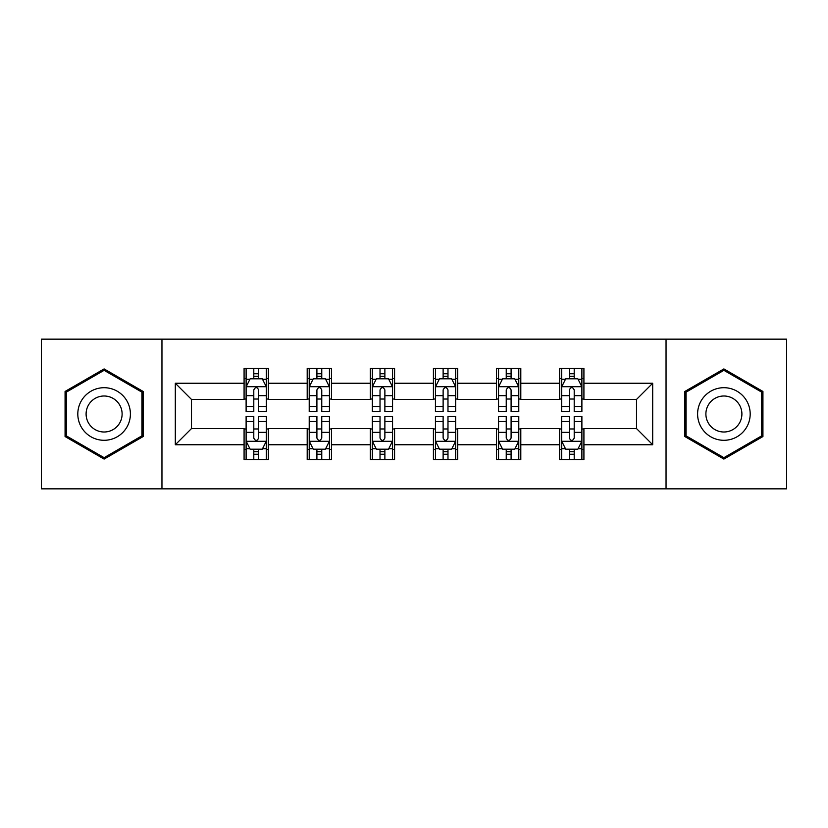 <?xml version="1.0" encoding="UTF-8"?>
<svg xmlns="http://www.w3.org/2000/svg" width="828" height="828" viewBox="0 0 828 828"><rect width="100%" height="100%" fill="white"/><g stroke="black" fill="none" stroke-linecap="round" stroke-linejoin="round"><path stroke-width="1.24" d="M666.043 488.841L786.6 488.841L786.6 339.159L666.043 339.159L666.043 488.841L161.957 488.841L161.957 339.159L41.4 339.159L41.4 488.841L161.957 488.841M666.043 339.159L161.957 339.159M583.916 383.25L583.916 368.491L559.645 368.491L559.645 383.25L520.802 383.25L520.802 368.491L496.531 368.491L496.531 383.25L457.687 383.25L457.687 368.491L433.417 368.491L433.417 383.25L394.583 383.25L394.583 368.491L370.313 368.491L370.313 383.25L331.469 383.25L331.469 368.491L307.198 368.491L307.198 383.25L268.355 383.25L268.355 368.491L244.084 368.491L244.084 383.25L175.308 383.25L175.308 444.75L191.496 428.562L244.084 428.562L244.084 459.509L268.355 459.509L268.355 428.562L307.198 428.562L307.198 459.509L331.469 459.509L331.469 428.562L370.313 428.562L370.313 459.509L394.583 459.509L394.583 428.562L433.417 428.562L433.417 459.509L457.687 459.509L457.687 428.562L496.531 428.562L496.531 459.509L520.802 459.509L520.802 428.562L559.645 428.562L559.645 459.509L583.916 459.509L583.916 428.562L636.504 428.562L636.504 399.438L583.916 399.438L583.916 383.25L652.692 383.25L652.692 444.75L583.916 444.75M559.645 444.75L520.802 444.75M496.531 444.75L457.687 444.75M433.417 444.75L394.583 444.75M370.313 444.75L331.469 444.75M307.198 444.75L268.355 444.75M244.084 444.75L175.308 444.75M559.645 383.25L559.645 399.438L520.802 399.438L520.802 383.25M496.531 383.25L496.531 399.438L457.687 399.438L457.687 383.25M433.417 383.25L433.417 399.438L394.583 399.438L394.583 383.25M370.313 383.25L370.313 399.438L331.469 399.438L331.469 383.25M307.198 383.25L307.198 399.438L268.355 399.438L268.355 383.25M244.084 383.25L244.084 399.438L191.496 399.438L175.308 383.25M191.496 399.438L191.496 428.562M652.692 444.75L636.504 428.562M636.504 399.438L652.692 383.25M244.084 378.603L246.113 378.603M253.792 378.603L258.647 378.603M266.337 378.603L268.355 378.603M244.084 399.034L246.113 399.034M253.792 399.034L258.647 399.034M266.337 399.034L268.355 399.034M244.084 428.966L246.113 428.966M253.792 428.966L258.647 428.966M266.337 428.966L268.355 428.966M244.084 449.397L246.113 449.397M253.792 449.397L258.647 449.397M266.337 449.397L268.355 449.397M307.198 428.966L309.217 428.966M316.907 428.966L321.761 428.966M329.451 428.966L331.469 428.966M307.198 449.397L309.217 449.397M316.907 449.397L321.761 449.397M329.451 449.397L331.469 449.397M307.198 378.603L309.217 378.603M316.907 378.603L321.761 378.603M329.451 378.603L331.469 378.603M307.198 399.034L309.217 399.034M316.907 399.034L321.761 399.034M329.451 399.034L331.469 399.034M370.313 428.966L372.331 428.966M380.021 428.966L384.875 428.966M392.555 428.966L394.583 428.966M370.313 449.397L372.331 449.397M380.021 449.397L384.875 449.397M392.555 449.397L394.583 449.397M370.313 378.603L372.331 378.603M380.021 378.603L384.875 378.603M392.555 378.603L394.583 378.603M370.313 399.034L372.331 399.034M380.021 399.034L384.875 399.034M392.555 399.034L394.583 399.034M433.417 428.966L435.445 428.966M443.125 428.966L447.979 428.966M455.669 428.966L457.687 428.966M433.417 449.397L435.445 449.397M443.125 449.397L447.979 449.397M455.669 449.397L457.687 449.397M433.417 378.603L435.445 378.603M443.125 378.603L447.979 378.603M455.669 378.603L457.687 378.603M433.417 399.034L435.445 399.034M443.125 399.034L447.979 399.034M455.669 399.034L457.687 399.034M496.531 428.966L498.549 428.966M506.239 428.966L511.093 428.966M518.783 428.966L520.802 428.966M496.531 449.397L498.549 449.397M506.239 449.397L511.093 449.397M518.783 449.397L520.802 449.397M496.531 378.603L498.549 378.603M506.239 378.603L511.093 378.603M518.783 378.603L520.802 378.603M496.531 399.034L498.549 399.034M506.239 399.034L511.093 399.034M518.783 399.034L520.802 399.034M559.645 428.966L561.663 428.966M569.353 428.966L574.208 428.966M581.887 428.966L583.916 428.966M559.645 449.397L561.663 449.397M569.353 449.397L574.208 449.397M581.887 449.397L583.916 449.397M559.645 378.603L561.663 378.603M569.353 378.603L574.208 378.603M581.887 378.603L583.916 378.603M559.645 399.034L561.663 399.034M569.353 399.034L574.208 399.034M581.887 399.034L583.916 399.034M104.111 459.085L143.151 436.542L143.151 391.458L104.111 368.915L65.07 391.458L65.07 436.542L104.111 459.085M762.93 391.458L723.889 368.915L684.849 391.458L684.849 436.542L723.889 459.085L762.93 436.542L762.93 391.458M258.647 373.749L253.792 373.749M266.337 406.496L258.647 406.496L258.647 411.568L266.337 411.568L266.337 386.893L262.29 378.8L250.149 378.8L246.113 386.893L246.113 411.568L253.792 411.568L253.792 406.496L246.113 406.496M246.113 386.893L246.113 368.491M266.337 386.893L266.337 368.491M253.792 378.8L253.792 368.491M258.647 368.491L258.647 378.8M258.647 406.496L258.647 389.926C257.032 386.811 255.417 386.811 253.792 389.926L253.792 406.496M253.792 454.251L258.647 454.251M246.113 421.504L253.792 421.504L253.792 416.432L246.113 416.432L246.113 441.107L250.149 449.2L262.29 449.2L266.337 441.107L266.337 416.432L258.647 416.432L258.647 421.504L266.337 421.504M266.337 441.107L266.337 459.509M246.113 441.107L246.113 459.509M258.647 449.2L258.647 459.509M253.792 459.509L253.792 449.2M253.792 421.504L253.792 438.074C255.407 441.189 257.032 441.189 258.647 438.074L258.647 421.504M126.881 427.144A26.299 26.299 0 0 0 117.255 391.23A26.299 26.299 0 0 0 81.33 400.856A26.299 26.299 0 0 0 90.956 436.77A26.299 26.299 0 0 0 126.881 427.144M119.698 423.004A17.999 17.999 0 0 0 113.105 398.413A17.999 17.999 0 0 0 88.513 404.995A17.999 17.999 0 0 0 95.106 429.587A17.999 17.999 0 0 0 119.698 423.004M66.281 435.839L66.281 392.161L104.111 370.323L141.93 392.161L141.93 435.839L104.111 457.677L66.281 435.839M723.889 387.701A26.299 26.299 0 0 0 697.6 414A26.299 26.299 0 0 0 723.889 440.299A26.299 26.299 0 0 0 750.189 414A26.299 26.299 0 0 0 723.889 387.701M723.889 396.001A17.999 17.999 0 0 0 705.891 414A17.999 17.999 0 0 0 723.889 431.999A17.999 17.999 0 0 0 741.898 414A17.999 17.999 0 0 0 723.889 396.001M761.719 435.839L723.889 457.677L686.07 435.839L686.07 392.161L723.889 370.323L761.719 392.161L761.719 435.839M321.761 373.749L316.907 373.749M329.451 406.496L321.761 406.496L321.761 411.568L329.451 411.568L329.451 386.893L325.404 378.8L313.263 378.8L309.217 386.893L309.217 411.568L316.907 411.568L316.907 406.496L309.217 406.496M309.217 386.893L309.217 368.491M329.451 386.893L329.451 368.491M316.907 378.8L316.907 368.491M321.761 368.491L321.761 378.8M321.761 406.496L321.761 389.926C320.146 386.811 318.521 386.811 316.907 389.926L316.907 406.496M384.875 373.749L380.021 373.749M392.555 406.496L384.875 406.496L384.875 411.568L392.555 411.568L392.555 386.893L388.508 378.8L376.378 378.8L372.331 386.893L372.331 411.568L380.021 411.568L380.021 406.496L372.331 406.496M372.331 386.893L372.331 368.491M392.555 386.893L392.555 368.491M380.021 378.8L380.021 368.491M384.875 368.491L384.875 378.8M384.875 406.496L384.875 389.926C383.26 386.811 381.636 386.811 380.021 389.926L380.021 406.496M316.907 454.251L321.761 454.251M309.217 421.504L316.907 421.504L316.907 416.432L309.217 416.432L309.217 441.107L313.263 449.2L325.404 449.2L329.451 441.107L329.451 416.432L321.761 416.432L321.761 421.504L329.451 421.504M329.451 441.107L329.451 459.509M309.217 441.107L309.217 459.509M321.761 449.2L321.761 459.509M316.907 459.509L316.907 449.2M316.907 421.504L316.907 438.074C318.521 441.189 320.136 441.189 321.761 438.074L321.761 421.504M380.021 454.251L384.875 454.251M372.331 421.504L380.021 421.504L380.021 416.432L372.331 416.432L372.331 441.107L376.378 449.2L388.508 449.2L392.555 441.107L392.555 416.432L384.875 416.432L384.875 421.504L392.555 421.504M392.555 441.107L392.555 459.509M372.331 441.107L372.331 459.509M384.875 449.2L384.875 459.509M380.021 459.509L380.021 449.2M380.021 421.504L380.021 438.074C381.636 441.189 383.25 441.189 384.875 438.074L384.875 421.504M447.979 373.749L443.125 373.749M455.669 406.496L447.979 406.496L447.979 411.568L455.669 411.568L455.669 386.893L451.622 378.8L439.492 378.8L435.445 386.893L435.445 411.568L443.125 411.568L443.125 406.496L435.445 406.496M435.445 386.893L435.445 368.491M455.669 386.893L455.669 368.491M443.125 378.8L443.125 368.491M447.979 368.491L447.979 378.8M447.979 406.496L447.979 389.926C446.364 386.811 444.75 386.811 443.125 389.926L443.125 406.496M511.093 373.749L506.239 373.749M518.783 406.496L511.093 406.496L511.093 411.568L518.783 411.568L518.783 386.893L514.737 378.8L502.596 378.8L498.549 386.893L498.549 411.568L506.239 411.568L506.239 406.496L498.549 406.496M498.549 386.893L498.549 368.491M518.783 386.893L518.783 368.491M506.239 378.8L506.239 368.491M511.093 368.491L511.093 378.8M511.093 406.496L511.093 389.926C509.479 386.811 507.864 386.811 506.239 389.926L506.239 406.496M574.208 373.749L569.353 373.749M581.887 406.496L574.208 406.496L574.208 411.568L581.887 411.568L581.887 386.893L577.851 378.8L565.71 378.8L561.663 386.893L561.663 411.568L569.353 411.568L569.353 406.496L561.663 406.496M561.663 386.893L561.663 368.491M581.887 386.893L581.887 368.491M569.353 378.8L569.353 368.491M574.208 368.491L574.208 378.8M574.208 406.496L574.208 389.926C572.593 386.811 570.968 386.811 569.353 389.926L569.353 406.496M443.125 454.251L447.979 454.251M435.445 421.504L443.125 421.504L443.125 416.432L435.445 416.432L435.445 441.107L439.492 449.2L451.622 449.2L455.669 441.107L455.669 416.432L447.979 416.432L447.979 421.504L455.669 421.504M455.669 441.107L455.669 459.509M435.445 441.107L435.445 459.509M447.979 449.2L447.979 459.509M443.125 459.509L443.125 449.2M443.125 421.504L443.125 438.074C444.739 441.189 446.364 441.189 447.979 438.074L447.979 421.504M506.239 454.251L511.093 454.251M498.549 421.504L506.239 421.504L506.239 416.432L498.549 416.432L498.549 441.107L502.596 449.2L514.737 449.2L518.783 441.107L518.783 416.432L511.093 416.432L511.093 421.504L518.783 421.504M518.783 441.107L518.783 459.509M498.549 441.107L498.549 459.509M511.093 449.2L511.093 459.509M506.239 459.509L506.239 449.2M506.239 421.504L506.239 438.074C507.854 441.189 509.479 441.189 511.093 438.074L511.093 421.504M569.353 454.251L574.208 454.251M561.663 421.504L569.353 421.504L569.353 416.432L561.663 416.432L561.663 441.107L565.71 449.2L577.851 449.2L581.887 441.107L581.887 416.432L574.208 416.432L574.208 421.504L581.887 421.504M581.887 441.107L581.887 459.509M561.663 441.107L561.663 459.509M574.208 449.2L574.208 459.509M569.353 459.509L569.353 449.2M569.353 421.504L569.353 438.074C570.968 441.189 572.583 441.189 574.208 438.074L574.208 421.504M266.233 386.697L246.206 386.697M246.113 379.286L249.911 379.286M262.528 379.286L266.337 379.286M253.792 395.66L246.113 395.66M266.337 395.66L258.647 395.66M258.647 376.326L253.792 376.326M246.206 441.303L266.233 441.303M266.337 448.714L262.528 448.714M249.911 448.714L246.113 448.714M258.647 432.34L266.337 432.34M246.113 432.34L253.792 432.34M253.792 451.674L258.647 451.674M329.347 386.697L309.32 386.697M309.217 379.286L313.025 379.286M325.642 379.286L329.451 379.286M316.907 395.66L309.217 395.66M329.451 395.66L321.761 395.66M321.761 376.326L316.907 376.326M392.462 386.697L372.434 386.697M372.331 379.286L376.129 379.286M388.756 379.286L392.555 379.286M380.021 395.66L372.331 395.66M392.555 395.66L384.875 395.66M384.875 376.326L380.021 376.326M309.32 441.303L329.347 441.303M329.451 448.714L325.642 448.714M313.025 448.714L309.217 448.714M321.761 432.34L329.451 432.34M309.217 432.34L316.907 432.34M316.907 451.674L321.761 451.674M372.434 441.303L392.462 441.303M392.555 448.714L388.756 448.714M376.129 448.714L372.331 448.714M384.875 432.34L392.555 432.34M372.331 432.34L380.021 432.34M380.021 451.674L384.875 451.674M455.566 386.697L435.538 386.697M435.445 379.286L439.244 379.286M451.871 379.286L455.669 379.286M443.125 395.66L435.445 395.66M455.669 395.66L447.979 395.66M447.979 376.326L443.125 376.326M518.68 386.697L498.653 386.697M498.549 379.286L502.358 379.286M514.975 379.286L518.783 379.286M506.239 395.66L498.549 395.66M518.783 395.66L511.093 395.66M511.093 376.326L506.239 376.326M581.794 386.697L561.767 386.697M561.663 379.286L565.472 379.286M578.089 379.286L581.887 379.286M569.353 395.66L561.663 395.66M581.887 395.66L574.208 395.66M574.208 376.326L569.353 376.326M435.538 441.303L455.566 441.303M455.669 448.714L451.871 448.714M439.244 448.714L435.445 448.714M447.979 432.34L455.669 432.34M435.445 432.34L443.125 432.34M443.125 451.674L447.979 451.674M498.653 441.303L518.68 441.303M518.783 448.714L514.975 448.714M502.358 448.714L498.549 448.714M511.093 432.34L518.783 432.34M498.549 432.34L506.239 432.34M506.239 451.674L511.093 451.674M561.767 441.303L581.794 441.303M581.887 448.714L578.089 448.714M565.472 448.714L561.663 448.714M574.208 432.34L581.887 432.34M561.663 432.34L569.353 432.34M569.353 451.674L574.208 451.674"/></g></svg>
